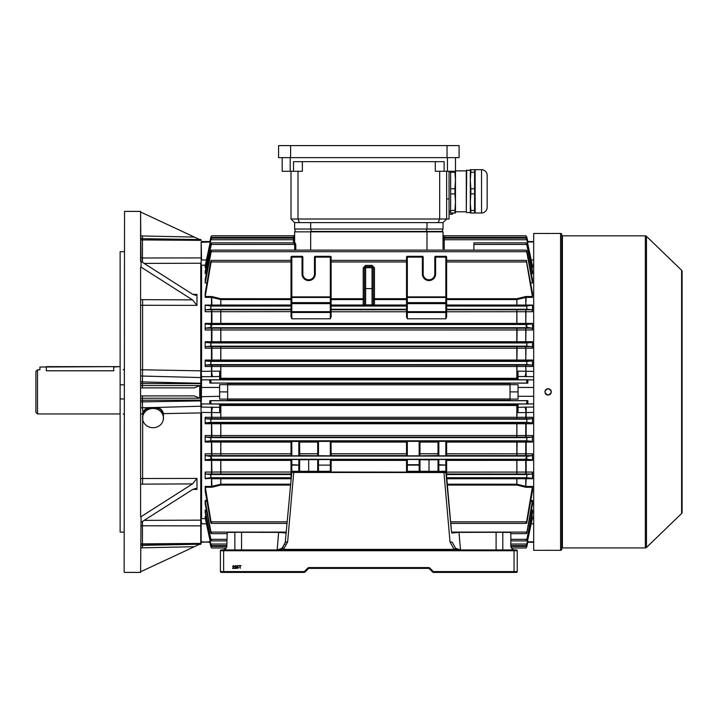 <?xml version="1.0" encoding="UTF-8"?>
<svg xmlns="http://www.w3.org/2000/svg" width="718" height="718" viewBox="0 0 718 718"><rect width="100%" height="100%" fill="white"/><g stroke="black" fill="none" stroke-linecap="round" stroke-linejoin="round"><path stroke-width="1.08" d="M37.507 413.954L35.9 412.347L35.9 371.43L37.507 369.833L37.507 413.954L120.13 413.954M39.912 367.024L119.735 366.62L113.713 367.024L113.713 370.784C121.997 369.743 121.997 369.743 113.713 370.784L46.329 370.784C38.045 369.743 38.045 369.743 46.329 370.784L46.329 367.024L39.912 367.024L39.912 369.833L37.507 369.833M503.219 532.28L458.766 532.388L451.586 533.016L452.25 532.28L510.022 532.28L510.821 533.088L510.821 545.922C511.081 548.337 512.419 549.674 514.833 549.934L514.833 549.934A4.012 4.012 0 0 1 514.77 549.934M278.907 532.28L285.405 532.28L286.069 533.016L278.88 532.388L234.436 532.28L278.88 532.388M237.712 568.423L236.859 567.642L237.712 568.1L238.268 567.462L236.895 567.076L237.173 565.667L238.484 565.667L237.461 566.017L237.326 566.735L238.618 567.435L237.712 568.423M233.009 568.028L234.355 568.387L232.551 568.387L233.96 566.394L233.467 565.946L232.587 566.403L233.467 565.631L234.319 566.394L233.009 568.028M235.127 568.028L236.473 568.387L234.669 568.387L236.078 566.394L235.576 565.946L234.705 566.403L235.585 565.631L236.437 566.394L235.127 568.028M240.171 568.387L239.785 565.946L238.906 565.631L241.06 565.631L240.171 565.946L240.171 568.387M460.507 549.934L458.973 532.28L452.25 532.28A0.799 0.799 0 0 1 451.451 531.553L450.832 523.413M234.714 532.388L227.229 532.388L234.436 532.28M286.204 531.553A0.799 0.799 0 0 1 285.405 532.28L278.683 532.28L277.148 549.934M514.034 549.934L514.034 550.733L223.621 550.733L223.621 571.591L304.315 571.591L307.86 568.055A1.607 1.607 0 0 1 308.991 567.579L428.664 567.579L428.664 568.387A0.799 0.799 0 0 1 429.229 568.62A0.799 0.799 0 0 0 428.664 568.387A0.799 0.799 0 0 1 429.229 568.62L429.795 568.055L433.34 571.591L433.34 572.399A0.799 0.799 0 0 1 432.774 572.156L433.34 571.591L514.034 571.591L514.034 550.733L517.238 550.733A0.799 0.799 0 0 0 516.439 549.934A0.799 0.799 0 0 1 517.238 550.733A0.799 0.799 0 0 0 516.439 549.934A0.799 0.799 0 0 1 517.238 550.733L517.238 571.591A0.799 0.799 0 0 1 516.439 572.399L433.34 572.399A0.799 0.799 0 0 1 432.774 572.156L429.229 568.62A0.799 0.799 0 0 0 428.664 568.387L308.991 568.387A0.799 0.799 0 0 0 308.426 568.62L304.881 572.156A0.799 0.799 0 0 1 304.315 572.399L221.216 572.399A0.799 0.799 0 0 1 220.417 571.591L220.417 550.733A0.799 0.799 0 0 1 221.216 549.934L516.323 549.934M226.834 545.922C227.13 547.646 225.793 548.983 222.822 549.934L221.216 549.934A0.799 0.799 0 0 0 220.417 550.733A0.799 0.799 0 0 1 221.216 549.934L222.822 549.934C225.237 549.674 226.574 548.337 226.834 545.922L227.229 532.388M450.841 524.544L446.291 472.552L293.716 472.444L287.631 541.982L283.511 549.405L277.238 549.934L282.057 548.319L285.234 542.611L291.804 472.112L445.851 472.112L451.451 531.553M286.823 523.413L286.823 524.418M450.024 541.982A2.405 0.835 175 0 1 452.421 542.611L455.589 548.319L460.417 549.934L454.144 549.405L450.024 541.982L443.939 472.444L445.842 472.112L445.842 471.313L446.641 472.112L446.641 476.572M234.858 549.934L234.858 532.702M502.797 549.934L502.797 532.702M278.36 549.853L279.679 549.557M280.882 549.055L283.422 547.026M284.831 544.513L285.136 543.355M512.221 548.965L510.947 546.901M298.832 471.313L298.832 465.111L291.813 465.111L291.813 472.112L293.716 472.444L291.014 472.112L291.014 459.502L291.813 459.484L299.63 459.502L299.63 471.313M287.631 541.982A2.405 0.835 -175 0 0 285.234 542.611M455.589 548.319A2.405 0.521 126.9 0 0 454.144 549.405L283.511 549.405A2.405 0.521 -126.9 0 0 282.057 548.319M446.291 472.552L445.851 472.112L446.641 472.112A0.799 0.799 0 0 0 445.842 471.313L445.842 465.111L438.824 465.111L438.824 471.313M304.315 571.591L304.881 572.156A0.799 0.799 0 0 1 304.315 572.399L304.315 571.591M516.439 572.399L514.034 572.399L514.034 571.591L517.238 571.591A0.799 0.799 0 0 1 516.439 572.399A0.799 0.799 0 0 0 517.238 571.591M220.417 571.591L223.621 571.591L223.621 572.399L221.216 572.399M225.29 549.082L226.26 547.978L211.774 547.978M307.86 568.055L308.426 568.62A0.799 0.799 0 0 1 308.991 568.387A0.799 0.799 0 0 0 308.426 568.62A0.799 0.799 0 0 1 308.991 568.387L308.991 567.579M561.763 235.217A0.646 0.646 0 0 0 562.409 235.854L562.409 547.924A0.646 0.646 0 0 0 561.763 548.57M560.561 550.329L560.561 233.449A1.203 1.203 0 0 1 561.763 234.651L561.763 549.126A1.203 1.203 0 0 1 560.561 550.329L533.689 550.329L533.689 233.449L550.491 233.467M545.133 550.329L546.865 550.302M547.511 550.302L549.315 550.302M548.13 388.68C543.984 390.816 543.984 392.961 548.13 395.097C552.268 392.961 552.268 390.825 548.13 388.68L547.502 388.743M547.807 395.088L546.901 394.855M546.344 394.559L545.86 394.164M545.456 393.67L545.159 393.114M544.917 391.893L544.98 391.265M545.159 390.664L545.456 390.107M545.86 389.623L546.344 389.228M546.344 389.219L546.901 388.923M645.347 547.924L645.347 235.854A1.607 1.607 0 0 1 646.469 236.312L646.469 547.475A1.607 1.607 0 0 1 645.347 547.924L562.409 547.924M681.606 513.505L681.606 270.282A1.607 1.607 0 0 1 682.1 271.431L682.1 512.347A1.607 1.607 0 0 1 681.606 513.505L646.469 547.475M681.606 270.282L646.469 236.312M645.347 235.854L562.409 235.854M550.356 233.467L547.547 233.485M547.457 233.485L546.954 233.476M546.353 233.476L544.917 233.449M560.561 233.449L551.334 233.449M548.749 388.743L549.351 388.923M550.392 389.623L550.796 390.107M551.092 390.664L551.271 391.265M551.334 391.902L551.092 393.114M550.796 393.67L550.401 394.164M549.907 394.559L549.36 394.855M113.713 366.62L46.329 366.62M373.243 278.351L373.243 301.219M364.412 301.219L364.412 278.351L364.412 301.219M406.532 298.033A0.799 0.565 0 0 1 407.33 297.458L407.33 302.61L445.842 302.61L445.842 297.458L407.33 297.458L407.33 296.893L445.842 296.893L445.842 257.116L435.611 257.116L435.611 273.962A6.615 6.615 0 0 1 428.996 280.585A6.615 6.615 0 0 1 422.372 273.962L422.372 257.116L407.33 257.116L407.33 296.893L406.532 296.893L406.532 257.116A0.799 0.799 0 0 1 407.33 256.317L422.372 256.317A0.799 0.799 0 0 1 423.18 257.116L423.18 273.962A5.816 5.816 0 0 0 428.996 279.778A5.816 5.816 0 0 0 434.812 273.962L434.812 257.116A0.799 0.799 0 0 1 435.611 256.317L445.842 256.317A0.799 0.799 0 0 1 446.641 257.116L446.641 316.674L445.842 318.792L407.33 318.792L406.532 316.674L406.532 260.374L331.124 260.374M406.532 311.765L331.124 311.765L331.124 316.674L330.316 318.792L291.813 318.792L291.014 316.674L291.014 257.116A0.799 0.799 0 0 1 291.813 256.317L302.045 256.317A0.799 0.799 0 0 1 302.843 257.116L302.843 273.962A5.816 5.816 0 0 0 308.659 279.778A5.816 5.816 0 0 0 314.475 273.962L314.475 257.116A0.799 0.799 0 0 1 315.274 256.317L330.316 256.317L315.274 256.317A0.799 0.799 0 0 0 314.475 257.116L315.274 257.116L315.274 273.962A6.615 6.615 0 0 1 308.659 280.585A6.615 6.615 0 0 1 302.045 273.962L302.045 257.116L291.813 257.116L291.813 296.893L330.316 296.893L330.316 257.116L315.274 257.116L315.274 256.317M531.41 266.405L532.298 266.405L526.788 239.749L443.033 239.731L443.033 236.967A1.203 1.203 0 0 0 444.236 238.17L444.236 250.124M443.033 234.598A1.203 1.203 0 0 0 444.236 235.8L444.236 238.17L525.935 238.17L526.752 239.013L532.487 266.073L532.487 267.554L531.634 267.554M294.622 237.362L294.622 234.598L294.622 237.362M293.42 242.864L293.42 235.8A1.203 1.203 0 0 0 294.622 234.598M206.021 267.554L205.168 267.554L205.168 266.073L210.904 239.013L211.72 238.17L293.42 238.17A1.203 1.203 0 0 0 294.622 236.967M530.755 282.982L532.487 282.982L532.487 279.464L526.994 251.704L526.132 250.124L211.523 250.124L205.168 282.982L205.294 279.464M531.024 272.652L532.334 272.652L532.487 273.738L532.487 271.189L526.752 243.546L526.752 244.479L526.016 242.864L473.916 242.864L473.916 250.124M527.479 242.46L526.752 237.03L525.881 235.8L444.236 235.8M526.788 239.749L525.935 238.17M525.881 235.8L526.752 236.823L527.793 241.724L526.752 237.03M211.523 250.124L210.661 251.704L205.168 279.464M294.694 250.124L294.658 244.443L293.797 242.864L211.631 242.864L210.904 243.546L205.231 271.189M211.631 242.864L205.321 272.652L206.631 272.652M293.42 235.8L211.774 235.8L210.904 237.03L209.755 242.46L210.904 236.823L211.774 235.8L293.42 235.8M211.72 238.17L210.904 239.588L205.357 266.405L206.245 266.405M446.641 298.724L516.825 298.724L525.755 296.543L532.406 296.498L526.258 260.374L446.641 260.374M291.014 296.893L291.813 296.893L291.813 302.61L330.316 302.61L330.316 297.458L291.813 297.458A0.799 0.565 0 0 0 291.014 298.033L291.014 260.374L211.397 260.374L205.249 296.498L211.9 296.543L211.693 297.396L205.168 297.36L205.168 293.213L210.616 261.953L211.397 260.374M532.334 272.652L526.752 244.479M526.016 242.864L526.752 243.546M331.124 305.033L363.209 305.033L363.209 299.577L331.124 299.577L331.124 316.674M426.986 250.124L426.986 231.842L443.033 231.842L443.033 248.922M331.124 472.022L406.532 472.112L407.33 471.313L445.842 471.313A0.799 0.799 0 0 1 446.641 472.112L532.487 472.067L532.074 474.024L446.641 473.988M434.812 472.112A0.799 0.799 0 0 1 435.611 471.313L428.996 471.313L428.996 459.834L438.016 459.753L438.016 465.111L438.016 459.502L438.824 459.484L438.824 464.708L446.641 465.111L446.641 472.112M291.014 476.572L291.014 472.112L291.813 471.313L330.316 471.313A0.799 0.799 0 0 1 331.124 472.112L330.316 471.313L330.316 465.111L318.487 465.111L318.487 471.313M532.487 282.982L526.752 251.946M206.901 282.982L205.168 282.982M294.622 231.842L426.986 231.842L294.622 231.842L294.622 242.487L294.622 239.731L210.868 239.749M294.703 242.352L295.771 244.425L295.807 250.124M330.316 318.792L330.316 312.474L291.813 312.474A0.799 0.799 0 0 1 291.014 311.666L205.168 311.72L205.581 309.763L210.616 309.261L211.047 306.056L205.168 305.06L291.014 305.033L291.014 299.577L220.83 299.577L211.693 297.396L211.9 305.446L205.249 305.446M205.581 309.763L291.014 309.799M532.487 311.72L532.487 305.06L526.608 306.056L527.039 309.261L532.074 309.763L532.487 311.72L446.641 311.765L446.641 316.674M291.014 311.765L291.014 316.674M331.124 298.724L363.209 298.724L363.209 267.823L365.615 265.409L372.041 265.409L374.446 267.823L374.446 299.577L406.532 299.577L406.532 305.033L374.446 305.033A1.203 0.826 0 0 1 373.243 304.208A1.203 1.203 0 0 0 374.446 305.41L374.446 305.949L365.615 305.994L365.615 304.872L372.041 304.872L372.041 266.584L365.615 266.584L365.615 267.724L372.041 267.724A1.203 1.203 180 0 1 373.243 268.927L373.243 304.746L372.041 304.872L372.041 305.994M317.688 455.813L317.688 441.426L331.034 441.355L331.124 455.813L330.316 455.831L299.63 455.571L299.63 441.426L299.63 455.813L291.014 455.813L291.014 441.426L299.63 441.426M407.33 455.831L406.532 455.813L406.532 441.426L407.33 441.346L407.33 455.831L419.168 455.831L419.168 441.346L407.33 441.346M419.168 441.346L419.967 441.426L419.967 455.813L419.168 455.831M438.824 455.831L438.016 455.813L438.016 441.426L438.824 441.346L438.824 455.831L445.842 455.831L445.842 441.346L438.824 441.346M445.842 441.346L446.641 441.426L446.641 455.813L445.842 455.831M446.551 441.355L516.897 441.355L517.104 442.082L446.641 442.082M516.897 441.355L532.334 441.319L526.743 440.825L526.949 437.621L532.146 437.172L205.51 437.172L210.706 437.621L210.912 440.825L205.321 441.319L211.9 441.319L211.693 442.064L205.168 442.055L205.168 435.557L532.487 435.557L532.146 437.172M211.9 441.319L291.104 441.355M446.641 459.843L532.37 459.816L532.487 460.373L446.641 460.4L446.641 465.111L445.842 465.111L445.842 459.484L438.824 459.484M445.842 459.484L446.641 459.502L446.641 465.111M532.37 459.816L526.689 459.278C525.782 458.829 525.809 457.904 526.752 456.495L532.11 455.607L446.641 455.571M291.014 442.082L211.693 442.064L211.9 455.607L205.545 455.607L210.904 456.495C211.846 457.904 211.873 458.829 210.966 459.278L205.285 459.816L211.9 459.816L211.693 460.382L205.168 460.373L205.168 453.821L291.014 453.785M211.9 459.816L291.014 459.843M291.813 459.484L291.813 464.708L299.63 465.111L299.63 459.753L331.124 459.502L331.124 472.112M419.168 471.313L419.168 465.111L407.33 465.111L407.33 471.313A0.799 0.799 0 0 0 406.532 472.112L406.532 460.4L331.124 460.4L331.124 459.502M406.532 465.111L407.33 465.111L406.532 465.111L406.532 459.502L407.33 459.484L407.33 464.708L419.168 464.708L419.967 465.111L419.967 471.313M419.168 459.484L419.967 459.502L419.967 465.111L419.168 465.111L419.168 459.484L407.33 459.484M419.967 459.753L428.996 459.834M291.014 455.571L211.9 455.607M438.016 455.571L419.967 455.813M317.688 441.426L317.688 455.571M331.124 460.4L331.124 465.111L330.316 464.708L330.316 459.484M438.016 442.082L419.967 442.082L419.967 453.785L438.016 453.785M419.967 442.082L419.967 441.426M419.967 455.571L419.967 453.785M220.83 459.843L220.83 460.4L291.014 460.4L291.014 472.022L220.83 472.022L220.83 473.988L205.581 474.024L210.616 474.526L211.047 477.73L205.249 478.332L211.9 478.332L205.168 478.726L205.168 472.067L220.83 472.022L220.83 460.4L211.693 460.382L211.9 474.015M205.294 504.323L210.904 533.142C211.846 534.012 211.873 533.662 210.966 532.083L205.285 501.451L205.168 500.455L206.838 500.455M526.752 531.832L526.689 532.083C525.782 533.662 525.809 534.012 526.752 533.142L532.487 504.323L532.487 500.455L526.752 533.142L526.132 533.654L510.821 533.654M205.231 512.589L210.904 540.241C211.846 541.318 211.855 541.013 210.912 539.335L205.321 511.126L205.168 510.04L206.425 510.04M526.752 539.308L526.743 539.335C525.8 541.013 525.809 541.318 526.752 540.241L532.487 512.589L532.487 510.04L526.752 540.241L526.016 540.914L510.821 540.914M205.375 492.135L210.616 521.833L211.397 523.413L286.913 523.413M210.904 521.34L210.904 523.045C211.828 523.709 211.873 523.305 211.047 521.833L205.168 486.418L211.487 486.418L220.83 484.201L290.341 484.201M210.904 546.757C211.855 548.283 211.855 548.355 210.904 546.963C211.855 548.355 211.855 548.283 210.904 546.757L209.862 542.054L210.904 546.963C211.855 548.355 211.855 548.283 210.904 546.757L210.177 541.327M526.752 546.757L526.752 546.963C525.8 548.355 525.8 548.283 526.752 546.757C525.8 548.283 525.8 548.355 526.752 546.963L527.901 541.327L526.752 546.757C525.8 548.283 525.8 548.355 526.752 546.963L527.793 542.054M211.9 422.839L532.298 422.839L532.487 423.746L532.487 417.284L532.182 418.729L205.474 418.729L210.742 419.168L210.904 422.363L205.357 422.839L211.9 422.839L211.693 423.755L205.168 423.746L205.168 417.284L532.487 417.284M532.334 441.319L532.487 435.557M532.487 460.373L532.487 453.821L532.11 455.607M446.802 478.376L532.487 478.726L532.487 472.067M532.424 491.866L532.487 486.418L526.608 521.833C525.782 523.305 525.827 523.709 526.752 523.045L532.28 492.135M532.478 517.687L526.752 544.199C525.809 545.824 525.809 546.012 526.752 544.765L532.46 517.714M209.862 400.644L210.904 400.824L210.904 403.884L209.755 404.01L209.862 400.644L227.633 400.644L227.633 399.109L219.609 399.109L219.609 384.668L227.633 384.668L227.633 399.109M533.689 412.392L518.046 412.662L518.046 404.01L527.901 404.01L526.752 403.884L526.752 400.824L527.793 400.644L510.022 400.644L510.022 399.109L518.046 399.109L518.046 384.668L510.022 384.668L510.022 391.893L518.046 391.893M532.406 296.498L532.487 293.213L526.752 262.447M532.487 329.966L532.487 323.405L532.37 323.971L526.689 324.5C525.782 324.958 525.809 325.882 526.752 327.282L532.11 328.18L532.487 329.966L205.168 329.966L205.168 323.405L532.487 323.405M532.487 348.221L532.487 341.732L532.334 342.459L526.743 342.953L526.949 346.166L532.146 346.614L532.487 348.221L205.168 348.221L205.168 341.732L532.487 341.732M532.487 366.494L532.487 360.041L532.298 360.939L526.752 361.414L526.913 364.618L532.182 365.058L532.487 366.494L205.168 366.494L205.168 360.041L532.487 360.041M533.689 376.681L518.046 376.438L518.046 379.768L527.901 379.768L526.752 379.903L526.752 382.954L527.793 383.143L510.022 383.143L510.022 384.668M219.609 378.305L517.104 378.305L516.897 379.382L219.609 379.382M205.42 265.184L201.561 265.184L201.561 371.385L219.609 371.116L219.609 379.768L209.755 379.768L210.904 379.903L210.904 382.954L210.904 379.903M227.633 384.668L227.633 383.143L210.904 382.954M209.862 403.929L201.561 403.929L201.561 407.097L219.609 407.339L219.609 404.01L209.755 404.01M219.609 404.396L516.897 404.405L517.104 405.482L219.609 405.473M518.046 405.473L517.104 405.482L516.897 418.702M518.046 376.438L518.046 371.188M518.046 371.116L533.689 371.385M205.168 366.494L205.474 365.058L516.897 365.085L517.104 378.305L518.046 378.305M527.793 383.143L527.901 379.768M527.901 404.01L527.793 400.644M527.901 242.46L527.793 241.724M205.195 517.714L205.168 516.233L206.021 516.233M205.186 512.517L205.168 510.04M205.204 504.171L205.168 500.455M205.231 491.866L205.168 486.418M220.758 404.405L220.758 418.702M220.758 365.085L220.758 379.382M205.168 311.72L205.168 305.06M206.425 273.738L205.168 273.738L205.168 271.189M205.474 365.058L210.742 364.618L210.904 361.414L205.357 360.939L205.168 360.041M205.168 348.221L205.51 346.614L211.9 346.614L516.897 346.641L517.104 348.248L516.897 360.912L205.357 360.939M445.842 318.792L445.842 312.474A0.799 0.799 0 0 0 446.641 311.666L446.641 309.799L516.897 309.799L516.897 323.935L205.285 323.971L205.168 323.405M205.51 346.614L210.706 346.166L210.912 342.953L205.321 342.459L205.168 341.732M205.168 329.966L205.545 328.18L211.9 328.18L516.897 328.207L517.104 329.993L516.897 342.432L205.321 342.459M205.545 328.18L210.904 327.282C211.846 325.882 211.873 324.958 210.966 324.5L205.285 323.971M205.177 517.687L210.904 544.765C211.846 546.012 211.846 545.824 210.904 544.199L205.168 516.233M526.752 544.199C525.809 545.824 525.809 546.012 526.752 544.765L526.752 544.199M210.904 544.765C211.846 546.012 211.846 545.824 210.904 544.199L210.904 544.765M450.742 523.413L526.258 523.413L526.752 521.34M210.904 539.308L211.631 540.914L226.834 540.914M210.904 531.832L211.523 533.654L226.834 533.654M526.258 260.374L526.752 260.742M526.132 250.124L526.752 250.636M532.298 422.839L526.752 422.363L526.913 419.168L532.182 418.729M532.406 478.332L526.608 477.73L527.039 474.526L532.074 474.024M209.862 241.724L210.904 237.03M205.168 273.738L205.321 272.652M205.168 267.554L205.357 266.405M205.168 423.746L205.357 422.839M205.168 442.055L205.321 441.319M205.168 460.373L205.285 459.816M205.581 474.024L205.168 472.067M205.545 455.607L205.168 453.821M205.51 437.172L205.168 435.557M205.474 418.729L205.168 417.284M205.168 297.36L205.249 296.498M532.298 266.405L532.487 267.554M446.641 453.785L532.487 453.821M532.487 442.055L517.104 442.082L516.897 455.571M290.817 478.753L211.693 478.735L211.9 487.235L205.249 487.289M532.487 478.726L446.838 478.753M447.314 484.201L516.825 484.201L526.168 486.418L532.487 486.418M532.487 423.746L211.693 423.755L211.9 437.172M532.487 297.36L526.168 297.36L516.825 299.577L446.641 299.577L446.641 303.642L407.33 303.642L407.33 311.666L445.842 311.666L445.842 302.843A0.799 0.799 0 0 1 446.641 303.642M446.641 305.033L532.487 305.06M219.609 407.339L219.609 412.662L201.561 412.392L201.561 518.602L205.42 518.602M209.898 542.243L201.157 541.83L201.157 523.754L201.157 541.453M201.157 412.329L200.762 544.325L200.762 412.931L163.507 413.613L163.291 419.806M140.988 369.761A8.024 1.364 180 0 0 142.595 369.788L142.46 381.922L201.157 383.268L201.157 377.076L201.561 376.681L201.561 379.858L200.762 400.895L200.762 263.237L144.147 263.407M201.157 265.579L201.157 241.948L201.561 259.961L206.506 259.961M310.67 250.124L310.67 231.447L442.629 231.447L442.629 229.042L442.629 231.447M211.9 309.763L211.9 323.971M220.758 309.799L220.758 323.935M516.897 309.799L525.755 309.763L525.962 311.711L525.755 323.971L516.897 323.935M211.9 328.18L211.9 342.459M220.758 328.207L220.758 342.432M516.897 328.207L525.755 328.18L525.962 329.957L525.755 342.459L516.897 342.432M211.9 346.614L211.9 360.939M220.758 346.641L220.758 360.912M516.897 346.641L525.755 346.614L525.962 348.221L525.755 360.939L516.897 360.912M211.9 365.058L211.693 371.35A6.417 1.158 -91.9 0 0 212.806 376.663L201.561 376.681L201.157 371.448M516.897 365.085L525.755 365.058L525.962 371.35A6.417 1.158 91.9 0 1 524.849 376.663M220.758 422.866L220.758 437.145M516.897 422.866L516.897 437.145M525.755 422.839L525.755 437.172M220.758 441.355L220.758 455.571M525.755 441.319L525.755 455.607M220.758 459.843L220.758 473.988M516.897 459.843L516.897 473.988M525.755 459.816L525.755 474.015M211.9 478.332L220.758 478.376L220.758 485.072L211.9 487.235M516.897 478.376L516.897 485.072L447.386 485.063M525.755 478.332L525.755 487.235L516.897 485.072M212.806 407.124A6.417 1.158 -88.1 0 0 211.693 412.428L211.9 418.729M518.046 407.339L524.849 407.124A6.417 1.158 88.1 0 1 525.962 412.428L525.755 418.729M211.9 296.543L220.758 298.715L220.758 305.41L211.9 305.446M516.897 298.715L516.897 305.41L446.641 305.41M525.755 296.543L525.755 305.446L516.897 305.41M209.862 383.143L209.755 379.768M209.862 542.054L209.755 541.327M209.862 241.957L201.157 242.334M209.898 241.535L201.561 241.535M209.862 379.858L201.561 379.858L201.381 396.345M219.609 387.478L201.561 387.478M219.609 396.3L201.157 396.704M209.862 541.83L201.561 542.243M227.633 391.893L219.609 391.893M527.793 241.957L533.689 241.957M527.757 241.535L533.689 241.535M518.046 387.478L533.689 387.478M527.793 379.858L533.689 379.858M527.793 403.929L533.689 403.929M524.849 407.124L533.689 407.097M518.046 396.3L533.689 396.3M510.022 391.893L510.022 399.109M527.757 542.243L533.689 542.243M527.793 541.83L533.689 541.83M201.561 396.3L201.157 403.588M438.016 471.313L438.016 465.111L438.824 464.708L438.016 465.111M317.688 471.313L317.688 459.502M317.688 459.753L317.688 465.111L331.124 465.111M445.842 312.474L445.842 311.666L446.641 311.666A0.799 0.799 0 0 1 445.842 312.474L407.33 312.474A0.799 0.799 0 0 1 406.532 311.666L407.33 311.666L407.33 318.792M406.532 257.116L407.33 257.116L407.33 256.317A0.799 0.799 0 0 0 406.532 257.116L406.532 260.374M406.532 303.175A0.799 0.565 0 0 1 407.33 302.61L407.33 303.642L406.532 303.642A0.799 0.799 0 0 1 407.33 302.843L445.842 302.61A0.799 0.565 0 0 1 446.641 303.175M291.014 257.116L291.813 257.116L291.813 256.317A0.799 0.799 0 0 0 291.014 257.116L291.014 260.374M330.316 256.317A0.799 0.799 0 0 1 331.124 257.116L330.316 257.116L330.316 256.317A0.799 0.799 0 0 1 331.124 257.116L331.124 303.642L291.813 303.642L291.813 311.666L330.316 311.666L330.316 302.843A0.799 0.799 0 0 1 331.124 303.642M291.014 303.175A0.799 0.565 0 0 1 291.813 302.61L291.813 303.642L291.014 303.642A0.799 0.799 0 0 1 291.813 302.843L330.316 302.61A0.799 0.565 0 0 1 331.124 303.175M308.659 459.834L308.659 471.313M423.18 472.112A0.799 0.799 0 0 0 422.372 471.313A0.799 0.799 0 0 1 423.18 472.112M291.813 464.708L291.014 465.111L291.813 464.708M291.813 471.313A0.799 0.799 0 0 0 291.014 472.112A0.799 0.799 0 0 1 291.813 471.313M302.045 472.112L302.045 471.313A0.799 0.799 0 0 1 302.843 472.112M315.274 471.313A0.799 0.799 0 0 0 314.475 472.112A0.799 0.799 0 0 1 315.274 471.313L315.274 472.112M330.316 312.474A0.799 0.799 0 0 0 331.124 311.666L330.316 311.666L330.316 312.474A0.799 0.799 0 0 0 331.124 311.666M364.412 268.927L364.412 304.746L364.412 268.927A1.203 1.203 0 0 1 365.615 267.724L365.615 288.564L373.243 288.654M406.532 298.724L373.243 298.706L373.243 268.927M364.412 288.654L365.615 288.564L365.615 304.872L364.412 304.746A1.203 1.203 -0 0 1 363.209 305.949L365.615 305.994M363.209 305.949L363.209 305.033A1.203 0.826 180 0 0 364.412 304.208A1.203 1.203 180 0 1 363.209 305.41L331.124 305.41M363.209 299.577A1.203 0.88 180 0 0 364.412 298.706L363.209 298.724L363.209 299.577M363.209 267.823L364.412 267.805L365.615 266.584L365.615 265.409M374.446 267.823L373.243 267.805L372.041 266.584L372.041 265.409M406.532 305.41L374.446 305.41L374.446 299.577A1.203 0.88 0 0 1 373.243 298.706M373.243 304.746A1.203 1.203 180 0 0 374.446 305.949M449.549 172.015A0.799 0.799 0 0 1 449.055 171.279L449.055 219.008L446.641 219.008L446.641 171.279M450.653 210.419L450.653 193.905L454.934 193.905L455.472 202.162L454.934 210.419L450.653 210.419L450.653 212.995L455.472 212.995L455.472 157.637L455.472 171.279L435.296 171.279L435.296 161.649M302.359 161.649L302.359 171.279L282.183 171.279L282.183 157.637M449.055 219.008L291.014 219.008L291.014 171.279M444.128 171.279L444.128 161.649L293.527 161.649L293.527 171.279M439.667 171.279L439.667 219.008L438.222 222.616L299.433 222.616L297.988 219.008L297.988 171.279M446.641 219.008L443.033 222.616L438.222 222.616M299.433 222.616L294.622 222.616L291.014 219.008M443.033 229.042L443.033 222.616L443.033 229.042L294.622 229.042L294.622 222.616M295.026 231.447L295.026 229.042M290.611 145.601L278.575 145.601L278.575 157.637L290.611 157.637L290.611 145.601L459.08 145.601L459.08 157.637L459.08 145.601M459.08 157.637L290.611 157.637M452.582 212.995L452.582 214.197A214.511 214.511 0 0 0 452.708 212.995M449.055 214.197L452.582 214.197M487.154 175.3A5.618 5.618 0 0 0 481.545 169.681L475.119 169.672L475.128 212.986L474.58 212.995L481.545 212.986A5.618 5.618 0 0 0 487.154 207.367L487.154 175.3L487.154 207.367M449.549 210.652A0.799 0.799 0 0 0 449.863 212.187A0.799 0.799 0 0 0 450.653 211.505M466.682 170.103L466.296 212.178L466.296 170.489L470.308 170.103L470.308 212.995L474.58 212.995L474.58 210.419L470.846 210.419L470.846 212.995M466.682 212.564L470.308 212.564M455.472 170.875L466.296 170.875M455.472 211.792L466.296 211.792M454.934 212.995L454.934 210.419M454.934 172.248L455.472 180.505L454.934 188.762L450.653 188.762L450.653 172.248L454.934 172.248L454.934 171.279M454.934 193.905L454.934 188.762M450.653 193.905L450.653 188.762M450.653 172.248L450.653 171.279M475.119 169.672L470.308 169.672L470.308 180.505L470.846 172.248L474.58 172.248L474.58 188.762L470.846 188.762L470.846 193.905L474.58 193.905L474.58 210.419M470.846 169.672L470.846 172.248M470.846 210.419L470.308 202.162L470.846 193.905M470.846 188.762L470.308 180.505M474.58 169.672L474.58 172.248M474.58 188.762L474.58 193.905M487.154 180.505L487.154 202.162M153.024 427.722A10.429 9.639 0 0 1 142.595 418.091A10.429 9.639 0 0 1 153.024 408.452A10.429 9.639 0 0 1 163.453 418.091A10.429 9.639 0 0 1 153.024 427.722M163.453 418.091L163.121 413.774C161.981 410.382 159.872 408.515 156.766 408.174L148.913 408.327C146.041 408.775 144.058 410.543 142.972 413.64L142.595 416.467M124.142 384.812L120.13 384.812L120.13 398.966L124.142 398.966M120.13 384.812L120.13 251.677L124.142 251.677M124.142 532.101L120.13 532.101L120.13 398.966M140.988 414.026A8.024 1.364 180 0 1 142.451 413.999L142.586 413.442C143.663 410.104 145.718 408.156 148.752 407.609L156.901 407.447C160.177 407.896 162.376 409.951 163.507 413.613L163.121 413.774M142.541 521.394L142.46 525.791A8.024 2.477 0 0 0 140.988 525.845M124.142 571.995L124.546 211.388L124.142 571.995M140.988 522.327L140.593 572.399L141.069 516.655L192.514 483.905L140.988 484.138M140.988 238.412L142.46 238.573L140.988 238.412M140.988 545.375L199.712 544.208L140.988 571.591M140.988 385.575L199.712 385.575L199.712 398.212L140.988 398.212M140.988 299.639L192.514 299.882L141.069 267.123L141.069 261.451L192.514 294.209L195.664 295.385L196.965 294.371L196.965 305.374L140.988 305.267M192.514 299.882L196.965 305.374M141.069 261.451L140.593 261.451L140.593 211.388L124.546 211.388M141.069 267.123L140.593 267.123L140.593 516.655L140.593 267.123M141.069 522.327L192.514 489.577L195.664 488.402L196.965 489.407L192.783 489.407M140.988 478.52L196.965 478.403L196.965 489.407M196.965 478.403L192.514 483.905M141.069 516.655L140.593 516.655M142.765 419.806L142.846 414.142M144.147 520.37L201.157 520.146M142.595 299.882L142.595 369.788L200.762 370.847L201.157 377.569L142.46 376.053A8.024 7.629 180 0 1 140.988 375.9M140.593 211.388L140.988 261.451M201.157 263.632L201.157 370.919M140.988 235.935L194.354 237.075L199.712 239.57L142.46 238.672L201.157 240.081M201.157 412.868L200.762 400.895L142.46 401.865L142.46 407.725L148.752 407.609L148.913 408.327M140.988 257.941A8.024 2.477 180 0 0 142.46 257.986L142.541 262.393M140.988 407.878A8.024 7.629 180 0 1 142.46 407.725L142.972 413.64M199.712 398.212L194.354 395.905L140.988 395.905M199.712 385.575L194.354 387.882L140.988 387.882M201.157 387.882L201.157 395.905M194.354 546.712L140.988 547.852M194.354 237.075L140.988 212.187M156.766 408.174L156.901 407.447L201.157 406.217M142.595 483.905L142.676 419.249M429.795 568.055A1.607 1.607 0 0 0 428.664 567.579M223.621 549.934L223.621 550.733L220.417 550.733M241.553 532.28L241.553 549.934M510.426 532.388L502.941 532.388M496.102 549.934L496.102 532.28M435.611 273.962L434.812 273.962M315.274 273.962L314.475 273.962M526.824 237.38L443.105 237.362M295.771 244.425L210.912 244.443M294.551 237.362L210.832 237.38M526.689 251.704L210.966 251.704M526.608 261.953L446.641 261.953M406.532 261.953L331.124 261.953M291.014 261.953L211.047 261.953M526.743 244.443L473.916 244.443M406.532 306.056L331.124 306.056M291.014 309.261L210.616 309.261M291.014 305.41L220.758 305.41M291.014 306.056L211.047 306.056M220.758 298.715L291.014 298.724M220.83 298.724L220.83 305.41M220.83 309.799L220.83 323.935M516.825 323.935L516.825 309.799M406.532 309.261L331.124 309.261M331.124 309.799L406.532 309.799M299.541 441.355L317.778 441.355M331.034 441.355L406.621 441.355M419.877 441.355L438.115 441.355M526.752 437.917L526.752 440.825L210.912 440.825L210.904 437.917M526.689 459.278L210.966 459.278M331.124 459.843L406.532 459.843M526.994 456.074L210.661 456.074M406.532 455.571L331.124 455.571M317.688 442.082L299.63 442.082M299.63 453.785L317.688 453.785M406.532 442.082L331.124 442.082M331.124 453.785L406.532 453.785M220.83 441.355L220.83 455.571M207.008 501.451L205.285 501.451M526.689 532.083L451.721 532.083M285.935 532.083L210.966 532.083M532.37 501.451L530.647 501.451M206.631 511.126L205.321 511.126M526.743 539.335L510.821 539.335M226.834 539.335L210.912 539.335M532.334 511.126L531.024 511.126M290.269 485.063L220.758 485.072M287.047 521.833L211.047 521.833M220.758 478.376L290.853 478.376M290.907 477.73L211.047 477.73M291.014 474.526L210.616 474.526M291.014 473.988L220.83 473.988M516.825 473.988L516.825 459.843M220.83 478.376L220.83 485.063M532.235 518.602L533.689 518.602M526.168 407.097L526.168 418.729M526.168 422.839L526.168 437.172M526.168 441.319L526.168 455.607M526.168 459.816L526.168 474.024M526.168 478.332L525.755 487.235M530.817 500.455L532.487 500.455M531.23 510.04L532.487 510.04M531.634 516.233L532.487 516.233M526.824 546.407L510.848 546.407M226.807 546.407L210.832 546.407M510.022 400.249L227.633 400.249M526.868 400.716L210.787 400.716M533.689 265.184L532.235 265.184M532.487 273.738L531.23 273.738M526.168 296.498L525.755 305.446M525.755 309.763L525.755 323.971M525.755 328.18L525.755 342.459M525.755 346.614L525.755 360.939M525.755 365.058L526.168 376.681M518.046 379.382L516.897 379.382M526.824 379.858L210.832 379.858M526.868 383.071L210.787 383.071M227.633 383.538L510.022 383.538M526.824 403.929L210.832 403.929M516.897 404.405L518.046 404.396M526.752 379.903L526.752 382.954M526.752 400.824L526.752 403.884M211.487 487.289L211.487 478.332M211.487 474.024L211.487 459.816M211.487 455.607L211.487 441.319M211.487 437.172L211.487 422.839M211.487 418.729L211.487 407.097M211.487 376.681L211.487 365.058M211.487 360.939L211.487 346.614M211.487 342.459L211.487 328.18M211.487 323.971L211.487 309.763M211.487 305.446L211.487 296.498M526.168 365.058L532.182 365.058M526.913 364.618L210.742 364.618M526.788 361.405L210.868 361.405M532.298 360.939L526.168 360.939M527.039 309.261L446.641 309.261M526.168 309.763L532.074 309.763M526.608 306.056L446.641 306.056M532.406 305.446L526.168 305.446M526.168 346.614L532.146 346.614M526.949 346.166L210.706 346.166M526.752 345.87L526.752 342.953L210.912 342.953L210.904 345.87M532.334 342.459L526.168 342.459M526.168 328.18L532.11 328.18M526.994 327.713L210.661 327.713M526.689 324.5L210.966 324.5M532.37 323.971L526.168 323.971M526.788 544.038L510.821 544.038M226.834 544.038L210.868 544.038M532.298 517.382L531.41 517.382M206.245 517.382L205.357 517.382M526.608 521.833L450.608 521.833M532.406 487.289L526.168 487.289M526.788 422.372L210.868 422.372M526.913 419.168L210.742 419.168M526.608 477.73L446.749 477.73M527.039 474.526L446.641 474.526M526.949 437.621L210.706 437.621M516.825 455.571L516.825 441.355M227.633 398.975L510.022 398.975M510.022 384.803L227.633 384.803M516.825 485.063L516.825 478.376M220.83 422.875L220.83 437.145M516.825 437.145L516.825 422.875M516.825 305.41L516.825 298.724M220.83 404.405L220.83 418.702M516.825 418.702L516.825 404.405M220.83 328.207L220.83 342.432M516.825 342.432L516.825 328.207M220.83 346.641L220.83 360.912M516.825 360.912L516.825 346.641M220.83 365.085L220.83 379.382M516.825 379.382L516.825 365.085M526.752 306.048L526.752 308.677M526.752 324.5L526.752 327.282M526.752 361.414L526.752 364.421M526.752 419.357L526.752 422.363M526.752 456.495L526.752 459.287M526.752 475.11L526.752 477.739M526.752 239.013L526.752 239.588M210.904 260.742L210.904 262.447M210.904 306.048L210.904 308.677M210.904 250.636L210.904 251.946M210.904 324.5L210.904 327.282M210.904 361.414L210.904 364.421M210.904 400.824L210.904 403.884M210.904 419.357L210.904 422.363M210.904 456.495L210.904 459.287M210.904 475.11L210.904 477.739M210.904 239.013L210.904 239.588M210.904 243.546L210.904 244.479M219.609 376.438L212.806 376.663M206.506 523.826L201.561 523.826L201.157 518.208M531.149 259.961L533.689 259.961M533.689 523.826L531.149 523.826M299.63 465.111L298.832 465.111L298.832 459.484M298.832 455.831L298.832 441.346M291.813 441.346L291.813 455.831M318.487 459.484L318.487 465.111L317.688 465.111M330.316 455.831L330.316 441.346M318.487 441.346L318.487 455.831M291.014 311.666L291.813 311.666L291.813 318.792M302.045 273.962L302.843 273.962A5.816 5.816 0 0 0 308.659 279.778M422.372 273.962L423.18 273.962A5.816 5.816 0 0 0 428.996 279.778M435.611 472.112L435.611 471.313M422.372 472.112L422.372 471.313M407.33 472.112L407.33 471.313M330.316 471.313L330.316 472.112M434.812 257.116A0.799 0.799 0 0 1 435.611 256.317L435.611 257.116L434.812 257.116M302.045 256.317A0.799 0.799 0 0 1 302.843 257.116L302.045 257.116L302.045 256.317M422.372 256.317A0.799 0.799 0 0 1 423.18 257.116L422.372 257.116L422.372 256.317M445.842 256.317A0.799 0.799 0 0 1 446.641 257.116L445.842 257.116L445.842 256.317M331.124 298.033A0.799 0.565 0 0 0 330.316 297.458L330.316 296.893L331.124 296.893M446.641 298.033A0.799 0.565 0 0 0 445.842 297.458L445.842 296.893L446.641 296.893M426.986 229.042L426.986 222.616M310.67 229.042L310.67 222.616M290.207 171.279L290.207 157.637M447.449 171.279L447.449 157.637M449.055 198.958L446.641 198.958M426.591 231.447L426.591 229.042M311.065 231.447L311.065 229.042M447.045 157.637L447.045 145.601M481.545 169.681L481.545 212.986M140.988 402.017A8.024 7.629 180 0 1 142.46 401.865L142.46 400.222L201.157 400.141M201.157 525.863L142.46 525.791L142.46 545.115A8.024 8.015 -0 0 0 140.988 545.276M201.157 543.697L142.46 545.115L199.712 544.208M140.988 383.556L142.46 383.565L142.496 387.882M192.783 294.371L196.965 294.371M140.988 543.903A8.024 2.477 0 0 1 142.46 543.858L201.157 543.418M140.988 238.511A8.024 8.015 180 0 0 142.46 238.672L142.46 239.929L201.157 240.368M194.901 239.489L199.712 239.57M140.988 239.875A8.024 2.477 180 0 0 142.46 239.929L142.46 257.986L201.157 257.924M142.496 395.905L142.46 400.222L140.988 400.231M140.988 381.77A8.024 7.629 180 0 0 142.46 381.922L142.46 383.565L201.157 383.636M142.46 238.573L142.496 236.168M142.496 547.619L142.46 545.213M123.343 413.954L124.142 414.753M123.343 369.833L124.142 369.025M460.417 549.934L459.296 549.853M525.935 545.608L510.821 545.608M226.834 545.608L211.72 545.608M525.881 547.978L511.395 547.978M293.797 242.864L294.739 242.28L294.64 244.425M449.055 171.279L449.055 211.388M142.595 418.091L142.595 416.44M140.593 572.399L124.546 572.399M200.762 544.325L199.424 544.343M200.762 239.462L199.424 239.435"/></g></svg>
